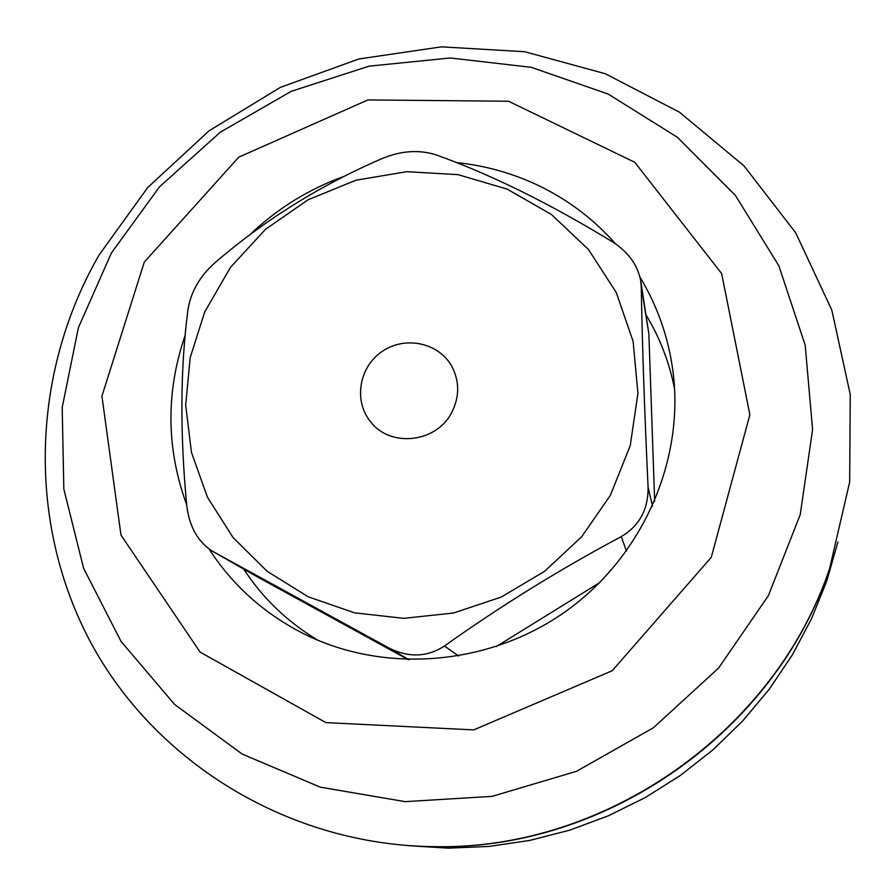 <?xml version="1.0" encoding="UTF-8"?>
<svg xmlns="http://www.w3.org/2000/svg" width="895" height="895" viewBox="0 0 895 895"><rect width="100%" height="100%" fill="white"/><g stroke="black" fill="none" stroke-linecap="round" stroke-linejoin="round"><path stroke-width="1.34" d="M611.945 241.516C549.385 203.355 490.907 174.525 436.536 155.014C419.621 149.532 401.754 150.595 382.948 158.214C320.925 184.851 264.819 219.79 214.621 263.029C199.663 276.477 190.769 292.05 187.961 309.737C180.298 368.158 179.895 433.437 186.753 505.563C189.304 526.808 197.996 542.09 212.82 551.421L388.475 647.779C408.456 657.87 427.105 657.277 444.446 646.022C500.685 605.949 559.644 569.477 621.287 536.597C639.422 525.857 648.349 509.344 648.081 487.081C644.557 412.528 642.274 345.638 641.234 286.4L640.697 280.638C637.531 264.651 627.954 251.618 611.945 241.516M212.82 551.421L257.145 576.749L408.366 659.716M496.154 646.649L599.762 582.567M654.67 501.312L648.864 333.835L640.708 280.627M144.285 262.09L238.775 157.162L367.901 99.938L508.528 101.236L634.779 162.286L721.638 273.568L749.876 414.743L711.256 557.361L612.225 670.724L473.712 729.895L325.925 722.612L200.133 652.131L120.982 535.098L101.929 396.149L144.285 262.09M250.32 234.356C277.484 208.457 308.708 189.136 343.982 176.404M456.629 162.599C486.108 165.665 514.122 173.664 540.658 186.596C569.343 200.748 594.302 219.834 615.525 243.854M639.97 277.126C657.691 306.392 668.755 338.288 673.152 372.801C684.194 462.267 641.737 557.686 565.014 611.9C488.222 666.025 384.089 674.047 303.506 633.66C264.081 613.567 232.566 585.308 208.96 548.903M186.675 504.746C166.235 448.641 165.709 392.155 185.131 335.323M111.416 252.949L78.413 327.604L62.202 407.493L63.825 489.017L83.604 568.291L121.026 641.391L174.659 704.488L242.165 754.06L320.32 787.175L405.166 801.651L492.149 796.36L576.481 771.311L653.406 727.758L718.573 668.073L768.391 595.667L800.219 514.67L812.593 429.634L805.198 345.224L778.874 265.837L735.433 195.457L677.493 137.36L608.231 94.076L531.227 67.315L450.23 57.974L369.008 66.174L291.222 91.335L220.338 132.169L159.489 186.842L111.416 252.949M98.875 255.332L147.675 187.57L209.005 130.849L280.359 87.386L358.884 58.969L441.459 46.842L524.727 51.731L605.221 73.703L679.439 112.177L743.98 165.866L795.677 232.756L831.813 310.095L850.25 394.516L849.657 482.058L829.631 568.482C775.215 730.812 606.609 849.803 435.429 846.67C290.092 845.719 156.189 763.48 91.077 643.147C26.257 522.367 31.437 372.611 98.875 255.332M829.631 568.482L829.273 569.522C775.048 731.249 607.078 849.791 436.536 846.681L435.429 846.67M837.933 541.978L826.745 581.045L811.441 618.915L792.198 655.151L769.185 689.307L742.682 720.99L712.979 749.809L680.413 775.417L645.362 797.523L608.253 815.848L569.533 830.213L529.639 840.439L489.05 846.435L448.238 848.158L407.684 845.607M646.257 315.241C659.962 338.008 669.404 362.587 674.595 388.989M318.273 640.451C287.72 622.215 262.873 598.419 243.708 569.075M610.356 495.327L630.237 445.676L637.922 393.375L633.123 341.387L616.275 292.564L588.485 249.515L551.398 214.464L507.141 189.113L458.095 174.648L406.833 171.672L355.986 180.208L308.093 199.753L265.546 229.288L230.485 267.325L204.686 311.986L190.187 357.653L185.679 405.155L191.474 452.4L207.439 497.206L232.991 537.47L267.079 571.245L308.193 596.797L354.454 612.806L403.667 618.344L453.418 613.041L501.234 597.077L544.731 571.211L581.716 536.709L610.356 495.327M451.572 412.796C436.402 442.51 391.081 447.813 371.145 422.429C353.469 401.911 358.615 367.744 381.527 351.88C404.137 335.614 438.058 342.214 451.46 365.742C459.717 381.102 459.75 396.787 451.572 412.796M257.145 576.749L213.513 551.812M408.959 659.727L388.475 647.779M458.699 656.046L444.446 646.022M626.455 551.175L621.287 536.597M652.511 506.223L648.081 487.081M648.864 333.835L641.234 286.4"/></g></svg>
